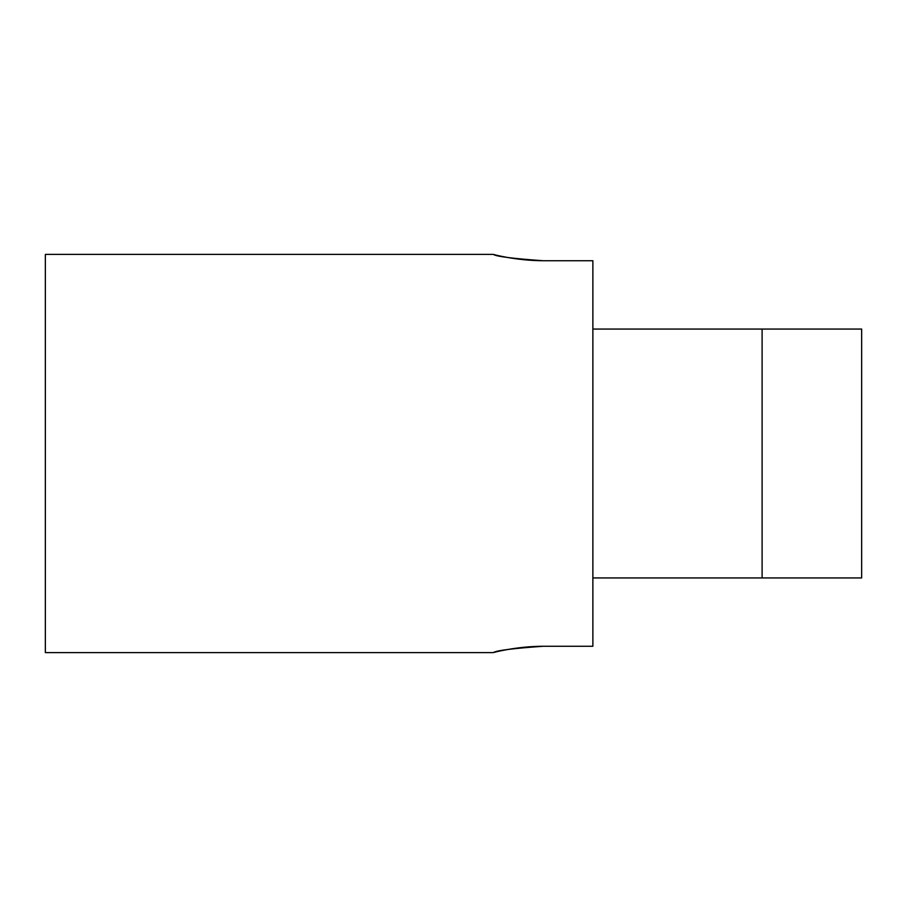 <?xml version="1.0" encoding="UTF-8"?>
<svg xmlns="http://www.w3.org/2000/svg" width="907" height="907" viewBox="0 0 907 907"><rect width="100%" height="100%" fill="white"/><g stroke="black" fill="none" stroke-linecap="round" stroke-linejoin="round"><path stroke-width="1.36" d="M543.089 646.272C512.863 648.414 496.265 650.523 493.317 652.598C492.864 652.632 516.23 646.306 543.089 646.272L592.872 646.272L592.872 260.728L543.089 260.728C512.863 258.586 496.265 256.477 493.317 254.402C492.864 254.368 516.23 260.694 543.089 260.728C512.863 258.586 496.265 256.477 493.317 254.402C492.864 254.368 516.23 260.694 543.089 260.728M762.107 577.94L762.107 329.06L861.65 329.06L861.65 577.94L592.872 577.94M762.107 329.06L592.872 329.06M493.317 652.598L45.35 652.598L45.35 254.402L493.317 254.402"/></g></svg>
